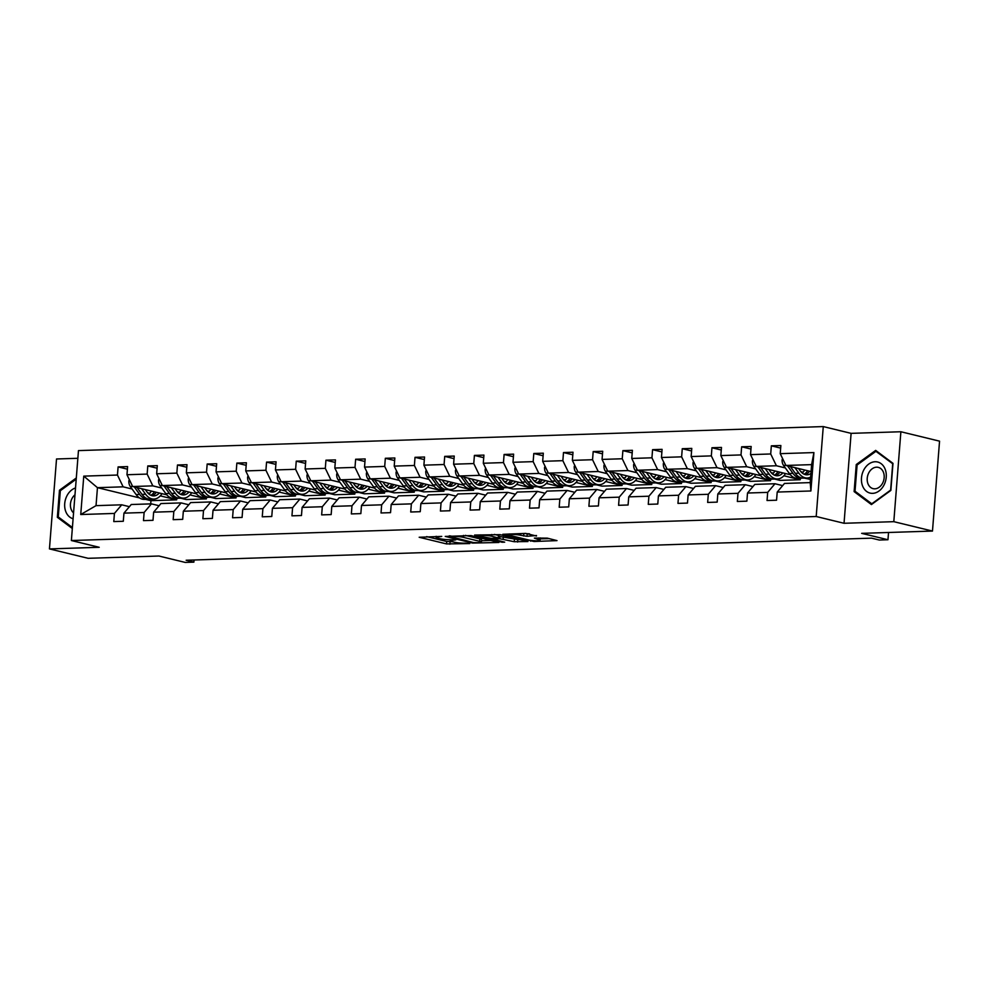 <?xml version="1.0" encoding="UTF-8"?>
<svg xmlns="http://www.w3.org/2000/svg" width="989" height="989" viewBox="0 0 989 989"><rect width="100%" height="100%" fill="white"/><g stroke="black" fill="none" stroke-linecap="round" stroke-linejoin="round"><path stroke-width="1.48" d="M441.749 536.409L419.175 537.262L446.509 543.913L469.738 543.579L465.053 543.146A7.727 1.038 -175.5 0 1 454.211 542.157L451.936 541.601A7.727 1.038 -175.5 0 1 450.205 540.798A7.727 1.038 -175.5 0 1 453.049 540.229L455.867 539.846L450.922 539.71A7.727 1.038 -175.5 0 1 440.093 538.721L437.818 538.164A7.727 1.038 -175.5 0 1 436.087 537.373A7.727 1.038 -175.5 0 1 438.931 536.792L441.749 536.409M77.859 458.29L56.521 458.983L49.45 548.907L88.12 558.303L158.92 556.028L185.215 562.42L193.881 562.135L194.042 559.997M900.88 431.748L851.109 433.355L844.037 523.28L893.809 521.673L900.88 431.748L939.55 441.156L932.479 531.068L861.666 533.355L887.961 539.747L888.53 532.49M893.809 521.673L932.479 531.068M536.446 536.013L525.74 533.405L502.808 534.295L534.06 541.502L556.992 540.612L547.189 538.115L534.369 538.103L538.609 539.648A6.453 0.865 -175.5 0 1 540.056 540.315A6.453 0.865 -175.5 0 1 535.741 540.798A6.453 0.865 -175.5 0 1 528.621 539.969L510.633 535.593A6.453 0.865 -175.5 0 1 509.187 534.925A6.453 0.865 -175.5 0 1 513.501 534.456A6.453 0.865 -175.5 0 1 520.622 535.272L527.013 536.31L536.483 535.506M887.961 539.747L879.295 540.031L871.569 538.152L186.142 560.256L193.881 562.135M844.037 523.28L816.197 516.505L71.381 540.526L78.465 450.601L823.268 426.58L816.197 516.505M49.45 548.907L99.221 547.3L71.381 540.526M471.024 535.593L445.235 536.421L472.569 543.072L498.889 542.479L471.024 535.593M474.646 535.049L500.075 534.653L527.941 541.552L514.231 541.725L499.766 538.721L492.609 539.104L504.687 542.157L502.078 542.244L474.646 535.049M777.206 492.065L784.5 483.436L810.201 482.607L810.893 490.977L777.206 492.065L776.563 500.211L767.044 500.521L767.687 492.374L747.511 493.029L746.868 501.163L737.349 501.472L737.992 493.338L717.816 493.981L717.173 502.128L707.654 502.437L708.297 494.29L688.121 494.945L687.479 503.08L677.96 503.389L678.602 495.242L658.427 495.897L657.784 504.044L648.265 504.341L648.908 496.206L628.732 496.861L628.089 504.996L618.582 505.305L619.213 497.158L599.037 497.813L598.407 505.96L588.888 506.257L589.531 498.122L569.343 498.765L568.712 506.912L559.193 507.221L559.836 499.074L539.66 499.729L539.017 507.876L529.498 508.173L530.141 500.038L509.965 500.681L509.323 508.828L499.804 509.137L500.446 500.99L480.271 501.646L479.628 509.78L470.109 510.089L470.752 501.955L450.576 502.597L449.933 510.744L440.414 511.053L441.057 502.907L420.881 503.562L420.238 511.696L410.719 512.005L411.362 503.871L391.187 504.514L390.544 512.661L381.025 512.97L381.667 504.823L361.492 505.478L360.849 513.612L351.342 513.921L351.973 505.787L331.797 506.43L331.167 514.577L321.648 514.886L322.29 506.739L302.102 507.394L301.472 515.529L291.953 515.838L292.596 507.703L272.42 508.346L271.777 516.493L262.258 516.802L262.901 508.655L242.725 509.31L242.082 517.445L232.563 517.754L233.206 509.607L213.031 510.262L212.388 518.409L202.869 518.718L203.511 510.571L183.336 511.226L182.693 519.361L173.174 519.67L173.817 511.523L153.641 512.178L152.998 520.325L143.479 520.622L144.122 512.487L123.946 513.143L123.304 521.277L113.784 521.586L114.427 513.439L80.739 514.527L83.768 476.129L117.456 475.041L118.099 466.907L127.606 466.598L126.975 474.732L147.151 474.09L147.781 465.943L157.3 465.634L156.658 473.78L176.846 473.125L177.476 464.991L186.995 464.682L186.352 472.829L206.528 472.173L207.171 464.026L216.69 463.717L216.047 471.864L236.223 471.209L236.865 463.075L246.385 462.765L245.742 470.912L265.917 470.257L266.56 462.11L276.079 461.814L275.437 469.948L295.612 469.293L296.255 461.158L305.774 460.849L305.131 468.996L325.307 468.341L325.95 460.194L335.469 459.897L334.826 468.032L355.002 467.389L355.644 459.242L365.164 458.933L364.521 467.08L384.696 466.425L385.339 458.278L394.846 457.981L394.215 466.116L414.391 465.473L415.021 457.326L424.541 457.017L423.898 465.164L444.086 464.509L444.716 456.374L454.235 456.065L453.592 464.2L473.768 463.557L474.411 455.41L483.93 455.101L483.287 463.248L503.463 462.592L504.106 454.458L513.625 454.149L512.982 462.283L533.158 461.64L533.8 453.494L543.32 453.185L542.677 461.331L562.852 460.676L563.495 452.542L573.014 452.233L572.371 460.367L592.547 459.724L593.19 451.577L602.709 451.268L602.066 459.415L622.242 458.76L622.885 450.625L632.404 450.316L631.761 458.451L651.936 457.808L652.579 449.661L662.086 449.352L661.456 457.499L681.631 456.844L682.262 448.709L691.781 448.4L691.138 456.547L711.326 455.892L711.956 447.745L721.476 447.436L720.833 455.583L741.008 454.928L741.651 446.793L751.17 446.484L750.527 454.631L770.703 453.976L771.346 445.829L780.865 445.532L780.222 453.667L813.91 452.579L810.893 490.977M790.322 474.708L756.226 466.412L776.402 465.757L785.353 467.933M800.905 471.716L803.043 472.248M804.329 478.107L810.448 479.405M776.402 465.757L770.703 453.976M756.226 466.412L750.527 454.631M747.511 493.029L754.805 484.4L774.98 483.745L767.687 492.374M782.658 485.611L774.98 483.745M760.628 475.66L726.532 467.377L746.707 466.721L755.658 468.897M771.21 472.68L773.349 473.199M783.857 475.758L800.225 479.739L780.049 480.382L774.647 479.072M746.707 466.721L741.008 454.928M726.532 467.377L720.833 455.583M717.816 493.981L725.11 485.352L745.286 484.709L737.992 493.338M752.963 486.576L745.286 484.709M730.945 476.624L696.837 468.329L717.013 467.673L725.963 469.849M741.515 473.632L743.654 474.151M754.174 476.71L770.53 480.691L750.354 481.346L744.952 480.024M717.013 467.673L711.326 455.892M696.837 468.329L691.138 456.547M688.121 494.945L695.415 486.316L715.603 485.661L708.297 494.29M723.28 487.528L715.603 485.661M701.25 477.576L667.142 469.281L687.318 468.638L696.268 470.813M711.82 474.596L713.959 475.116M724.48 477.675L740.835 481.643L720.66 482.298L715.257 480.988M687.318 468.638L681.631 456.844M667.142 469.281L661.456 457.499M658.427 495.897L665.733 487.268L685.909 486.625L678.602 495.242M693.586 488.492L685.909 486.625M671.556 478.54L637.448 470.245L657.623 469.59L666.574 471.765M682.126 475.548L684.277 476.068M694.785 478.627L711.14 482.607L690.965 483.262L685.562 481.94M657.623 469.59L651.936 457.808M637.448 470.245L631.761 458.451M628.732 496.861L636.038 488.232L656.214 487.577L648.908 496.206M663.891 489.444L656.214 487.577M641.861 479.492L607.753 471.197L627.928 470.554L636.879 472.73M652.431 476.513L654.582 477.032M665.09 479.591L681.446 483.559L661.27 484.214L655.868 482.904M627.928 470.554L622.242 458.76M607.753 471.197L602.066 459.415M599.037 497.813L606.344 489.184L626.519 488.529L619.213 497.158M634.196 490.408L626.519 488.529M612.166 480.456L578.058 472.161L598.234 471.506L607.197 473.682M622.749 477.464L624.887 477.984M635.395 480.543L651.751 484.523L631.575 485.166L626.173 483.856M598.234 471.506L592.547 459.724M578.058 472.161L572.371 460.367M569.343 498.765L576.649 490.148L596.824 489.493L589.531 498.122M604.502 491.36L596.824 489.493M582.472 481.408L548.376 473.113L568.551 472.47L577.502 474.646M593.054 478.429L595.193 478.948M605.701 481.507L622.056 485.475L601.881 486.131L596.478 484.82M568.551 472.47L562.852 460.676M548.376 473.113L542.677 461.331M539.66 499.729L546.954 491.1L567.13 490.445L559.836 499.074M574.807 492.312L567.13 490.445M552.777 482.372L518.681 474.077L538.857 473.422L547.807 475.598M563.359 479.381L565.498 479.9M576.006 482.459L592.362 486.44L572.186 487.083L566.784 485.772M538.857 473.422L533.158 461.64M518.681 474.077L512.982 462.283M509.965 500.681L517.259 492.065L537.435 491.409L530.141 500.038M545.112 493.276L537.435 491.409M523.082 483.324L488.986 475.029L509.162 474.386L518.112 476.562M533.664 480.345L535.803 480.864M546.311 483.423L562.667 487.392L542.491 488.047L537.089 486.736M509.162 474.386L503.463 462.592M488.986 475.029L483.287 463.248M480.271 501.646L487.565 493.017L507.74 492.361L500.446 500.99M515.417 494.228L507.74 492.361M493.387 484.289L459.292 475.993L479.467 475.338L488.418 477.514M503.97 481.297L506.108 481.816M516.617 484.375L532.984 488.356L512.809 488.999L507.406 487.688M479.467 475.338L473.768 463.557M459.292 475.993L453.592 464.2M450.576 502.597L457.87 493.968L478.046 493.326L470.752 501.955M485.723 495.192L478.046 493.326M463.705 485.24L429.597 476.945L449.772 476.302L458.723 478.478M474.275 482.261L476.414 482.78M486.934 485.327L503.29 489.308L483.114 489.963L477.712 488.653M449.772 476.302L444.086 464.509M429.597 476.945L423.898 465.164M420.881 503.562L428.175 494.933L448.363 494.277L441.057 502.907M456.04 496.144L448.363 494.277M434.01 486.192L399.902 477.91L420.078 477.254L429.028 479.43M444.58 483.213L446.719 483.732M457.239 486.291L473.595 490.272L453.419 490.915L448.017 489.604M420.078 477.254L414.391 465.473M399.902 477.91L394.215 466.116M391.187 504.514L398.493 495.885L418.668 495.242L411.362 503.871M426.346 497.108L418.668 495.242M404.316 487.157L370.207 478.861L390.383 478.206L399.333 480.394M414.886 484.165L417.037 484.697M427.545 487.243L443.9 491.224L423.725 491.879L418.322 490.556M390.383 478.206L384.696 466.425M370.207 478.861L364.521 467.08M361.492 505.478L368.798 496.849L388.974 496.194L381.667 504.823M396.651 498.06L388.974 496.194M374.621 488.109L340.513 479.826L360.688 479.171L369.639 481.346M385.191 485.129L387.342 485.648M397.85 488.207L414.206 492.188L394.03 492.831L388.628 491.521M360.688 479.171L355.002 467.389M340.513 479.826L334.826 468.032M331.797 506.43L339.103 497.801L359.279 497.158L351.973 505.787M366.956 499.025L359.279 497.158M344.926 489.073L310.818 480.778L330.994 480.122L339.956 482.311M355.508 486.081L357.647 486.613M368.155 489.159L384.511 493.14L364.335 493.795L358.933 492.473M330.994 480.122L325.307 468.341M310.818 480.778L305.131 468.996M302.102 507.394L309.409 498.765L329.584 498.11L322.29 506.739M337.261 499.977L329.584 498.11M315.231 490.025L281.136 481.742L301.311 481.087L310.262 483.262M325.814 487.045L327.952 487.565M338.461 490.124L354.816 494.104L334.641 494.747L329.238 493.437M301.311 481.087L295.612 469.293M281.136 481.742L275.437 469.948M272.42 508.346L279.714 499.717L299.89 499.074L292.596 507.703M307.567 500.941L299.89 499.074M285.537 490.989L251.441 482.694L271.616 482.039L280.567 484.214M296.119 487.997L298.258 488.529M308.766 491.076L325.121 495.056L304.946 495.712L299.543 494.389M271.616 482.039L265.917 470.257M251.441 482.694L245.742 470.912M242.725 509.31L250.019 500.681L270.195 500.026L262.901 508.655M277.872 501.893L270.195 500.026M255.842 491.941L221.746 483.646L241.922 483.003L250.872 485.179M266.424 488.962L268.563 489.481M279.071 492.04L295.427 496.008L275.251 496.663L269.849 495.353M241.922 483.003L236.223 471.209M221.746 483.646L216.047 471.864M213.031 510.262L220.324 501.633L240.5 500.99L233.206 509.607M248.177 502.857L240.5 500.99M226.147 492.905L192.051 484.61L212.227 483.955L221.177 486.131M236.73 489.914L238.868 490.433M249.376 492.992L265.744 496.973L245.569 497.628L240.166 496.305M212.227 483.955L206.528 472.173M192.051 484.61L186.352 472.829M183.336 511.226L190.63 502.597L210.805 501.942L203.511 510.571M218.482 503.809L210.805 501.942M196.465 493.857L162.357 485.562L182.532 484.919L191.483 487.095M207.035 490.878L209.173 491.397M219.694 493.956L236.05 497.924L215.874 498.58L210.472 497.269M182.532 484.919L176.846 473.125M162.357 485.562L156.658 473.78M153.641 512.178L160.935 503.549L181.123 502.907L173.817 511.523M188.8 504.773L181.123 502.907M166.77 494.821L132.662 486.526L152.838 485.871L161.788 488.047M177.34 491.83L179.479 492.349M189.999 494.908L206.355 498.889L186.179 499.544L180.777 498.221M152.838 485.871L147.151 474.09M132.662 486.526L126.975 474.732M123.946 513.143L131.253 504.514L151.428 503.858L144.122 512.487M159.105 505.725L151.428 503.858M139.437 497.875L97.454 487.664L123.143 486.835L132.093 489.011M147.645 492.794L149.796 493.313M160.305 495.872L176.66 499.841L150.958 500.669L145.556 499.358M123.143 486.835L117.456 475.041M83.768 476.129L97.454 487.664L96.032 505.651L121.734 504.81L114.427 513.439M851.109 433.355L823.268 426.58M810.201 482.607L811.61 464.632L785.921 465.46L811.067 471.568M129.411 506.677L121.734 504.81M150.958 500.669L150.711 503.883M800.225 479.739L800.336 478.243M770.53 480.691L770.641 479.195M740.835 481.643L740.946 480.159M711.14 482.607L711.252 481.111M681.446 483.559L681.569 482.076M651.751 484.523L651.875 483.028M622.056 485.475L622.18 483.992M592.362 486.44L592.485 484.944M562.667 487.392L562.79 485.908M532.984 488.356L533.096 486.86M503.29 489.308L503.401 487.824M473.595 490.272L473.706 488.776M443.9 491.224L444.012 489.728M414.206 492.188L414.329 490.692M384.511 493.14L384.634 491.644M354.816 494.104L354.94 492.609M325.121 495.056L325.245 493.56M295.427 496.008L295.55 494.525M265.744 496.973L265.856 495.477M236.05 497.924L236.161 496.441M206.355 498.889L206.466 497.393M176.66 499.841L176.771 498.357M96.032 505.651L80.739 514.527M785.921 465.46L780.222 453.667M813.91 452.579L811.61 464.632M127.408 469.169L118.099 466.907M157.103 468.205L147.781 465.943M186.797 467.253L177.476 464.991M216.492 466.301L207.171 464.026M246.187 465.337L236.865 463.075M275.869 464.385L266.56 462.11M305.564 463.421L296.255 461.158M335.259 462.469L325.95 460.194M364.953 461.504L355.644 459.242M394.648 460.553L385.339 458.278M424.343 459.588L415.021 457.326M454.038 458.636L444.716 456.374M483.732 457.672L474.411 455.41M513.427 456.72L504.106 454.458M543.109 455.756L533.8 453.494M572.804 454.804L563.495 452.542M602.499 453.84L593.19 451.577M632.194 452.888L622.885 450.625M661.888 451.924L652.579 449.661M691.583 450.972L682.262 448.709M721.278 450.02L711.956 447.745M750.972 449.055L741.651 446.793M780.667 448.104L771.346 445.829M76.301 477.984L59.476 490.223L57.35 517.309L72.333 528.522M856.251 464.533L854.125 491.607L871.42 504.563L890.854 490.42L892.98 463.347L875.685 450.391L856.251 464.533L857.376 464.805M426.655 536.607L446.694 541.478L452.393 541.712M481.544 540.773L491.063 540.464M449.772 536.446L473.508 542.578L478.589 542.701A7.727 1.038 -175.5 0 0 481.433 542.133A7.727 1.038 -175.5 0 0 479.714 541.329L463.322 537.348A7.727 1.038 -175.5 0 0 452.48 536.359L449.822 535.853M481.433 542.133L481.631 539.697A7.727 1.038 -175.5 0 0 479.9 538.906L479.714 541.329M465.325 535.358L479.9 538.906M520.115 539.524L517.803 539.598L517.618 542.034M498.654 536.335L517.803 539.598M491.644 536.236A6.453 0.865 -175.5 0 0 484.523 535.408A6.453 0.865 -175.5 0 0 480.209 535.89A6.453 0.865 -175.5 0 0 481.655 536.557L491.372 538.399L498.53 538.028L491.644 536.236L491.78 534.505M498.53 538.028L498.716 535.593L497.986 537.769M494.376 534.419L498.184 535.346M523.428 533.479L529.511 533.813M540.167 538.881L549.167 538.585M59.427 517.816L57.35 517.309M60.601 490.507L59.476 490.223M856.19 492.114L854.125 491.607M129.361 479.69L128.854 480.79A6.515 4.129 88.2 0 0 130.288 486.501L136.099 494.549A18.816 11.917 88.2 0 0 144.419 499.396L148.029 499.284A18.816 11.917 88.2 0 0 149.178 499.161M149.005 494.117A15.626 9.89 88.2 0 0 151.342 491.063M141.612 488.702L145.618 494.253A18.816 11.917 88.2 0 0 153.938 499.086A18.816 11.917 88.2 0 0 161.973 493.647M145.284 489.592L146.928 491.879A15.626 9.89 88.2 0 0 153.827 495.897A15.626 9.89 88.2 0 0 159.303 493.004M134.294 486.922L139.709 494.438A18.816 11.917 88.2 0 0 148.029 499.284M154.445 491.817A15.626 9.89 -91.8 0 1 150.86 495.279M153.938 499.086L150.316 499.21A18.816 11.917 -91.8 0 1 141.996 494.364L137.125 487.614M152.009 495.687A15.626 9.89 88.2 0 0 156.349 492.287M159.056 478.738L158.549 479.838A6.515 4.129 88.2 0 0 159.983 485.55L165.793 493.598A18.816 11.917 88.2 0 0 174.113 498.444L177.723 498.32A18.816 11.917 88.2 0 0 178.861 498.196M178.7 493.165A15.626 9.89 88.2 0 0 181.036 490.111M171.307 487.75L175.313 493.288A18.816 11.917 88.2 0 0 183.633 498.135A18.816 11.917 88.2 0 0 191.668 492.695M174.979 488.64L176.623 490.915A15.626 9.89 88.2 0 0 183.521 494.933A15.626 9.89 88.2 0 0 188.998 492.052M163.989 485.958L169.403 493.474A18.816 11.917 88.2 0 0 177.723 498.32M184.139 490.865A15.626 9.89 -91.8 0 1 180.554 494.315M183.633 498.135L180.01 498.246A18.816 11.917 -91.8 0 1 171.69 493.412L166.82 486.65M181.704 494.735A15.626 9.89 88.2 0 0 186.043 491.323M188.751 477.774L188.244 478.874A6.515 4.129 88.2 0 0 189.678 484.585L195.488 492.633A18.816 11.917 88.2 0 0 203.808 497.479L207.418 497.368A18.816 11.917 88.2 0 0 208.555 497.244M208.395 492.201A15.626 9.89 88.2 0 0 210.731 489.147M201.002 486.786L204.995 492.337A18.816 11.917 88.2 0 0 213.327 497.17A18.816 11.917 88.2 0 0 221.351 491.731M204.661 487.676L206.318 489.963A15.626 9.89 88.2 0 0 213.216 493.981A15.626 9.89 88.2 0 0 218.693 491.088M193.683 485.006L199.098 492.522A18.816 11.917 88.2 0 0 207.418 497.368M213.822 489.901A15.626 9.89 -91.8 0 1 210.249 493.363M213.327 497.17L209.705 497.294A18.816 11.917 -91.8 0 1 201.385 492.448L196.514 485.698M211.399 493.771A15.626 9.89 88.2 0 0 215.738 490.371M75.523 487.948A15.985 12.189 -76.3 0 0 66.992 495.699A15.985 12.189 -76.3 0 0 73.099 518.731M74.979 494.809A10.953 8.345 -76.3 0 0 72.012 498.53A10.953 8.345 -76.3 0 0 73.557 512.883M72.407 527.533L58.264 516.938L60.329 490.705L76.215 479.146M863.768 469.998A15.985 12.189 -76.3 0 0 866.599 491.434A15.985 12.189 -76.3 0 0 883.956 485.104A15.985 12.189 -76.3 0 0 881.125 463.668A15.985 12.189 -76.3 0 0 863.768 469.998M868.787 472.829A10.953 8.345 -76.3 0 0 873.102 488.64A10.953 8.345 -76.3 0 0 882.608 483.164A10.953 8.345 -76.3 0 0 878.281 467.364A10.953 8.345 -76.3 0 0 868.787 472.829M892.696 463.853L890.632 490.099L871.791 503.797L855.028 491.249L857.092 465.003L875.933 451.318L892.943 463.915M877.379 451.664L875.933 451.318M218.445 476.822L217.939 477.922A6.515 4.129 88.2 0 0 219.373 483.633L225.183 491.681A18.816 11.917 88.2 0 0 233.503 496.527L237.113 496.404A18.816 11.917 88.2 0 0 238.25 496.28M238.089 491.249A15.626 9.89 88.2 0 0 240.426 488.195M230.697 485.834L234.69 491.372A18.816 11.917 88.2 0 0 243.01 496.218A18.816 11.917 88.2 0 0 251.045 490.779M234.356 486.724L236 488.999A15.626 9.89 88.2 0 0 242.911 493.017A15.626 9.89 88.2 0 0 248.387 490.136M223.378 484.054L228.793 491.57A18.816 11.917 88.2 0 0 237.113 496.404M243.517 488.949A15.626 9.89 -91.8 0 1 239.944 492.398M243.01 496.218L239.4 496.33A18.816 11.917 -91.8 0 1 231.08 491.496L226.209 484.734M241.093 492.819A15.626 9.89 88.2 0 0 245.433 489.419M248.14 475.857L247.633 476.958A6.515 4.129 88.2 0 0 249.067 482.669L254.865 490.729A18.816 11.917 88.2 0 0 263.185 495.563L266.807 495.452A18.816 11.917 88.2 0 0 267.945 495.328M267.784 490.284A15.626 9.89 88.2 0 0 270.121 487.243M260.391 484.87L264.384 490.42A18.816 11.917 88.2 0 0 272.704 495.254A18.816 11.917 88.2 0 0 280.74 489.815M264.051 485.76L265.695 488.047A15.626 9.89 88.2 0 0 272.605 492.065A15.626 9.89 88.2 0 0 278.082 489.172M253.06 483.089L258.488 490.606A18.816 11.917 88.2 0 0 266.807 495.452M273.211 487.985A15.626 9.89 -91.8 0 1 269.626 491.446M272.704 495.254L269.095 495.378A18.816 11.917 -91.8 0 1 260.775 490.532L255.904 483.782M270.788 491.854A15.626 9.89 88.2 0 0 275.127 488.455M277.835 474.905L277.328 476.006A6.515 4.129 88.2 0 0 278.762 481.717L284.56 489.765A18.816 11.917 88.2 0 0 292.88 494.611L296.502 494.488A18.816 11.917 88.2 0 0 297.64 494.364M297.479 489.332A15.626 9.89 88.2 0 0 299.815 486.279M290.086 483.918L294.079 489.456A18.816 11.917 88.2 0 0 302.399 494.302A18.816 11.917 88.2 0 0 310.435 488.863M293.745 484.808L295.39 487.083A15.626 9.89 88.2 0 0 302.3 491.1A15.626 9.89 88.2 0 0 307.777 488.22M282.755 482.138L288.182 489.654A18.816 11.917 88.2 0 0 296.502 494.488M302.906 487.033A15.626 9.89 -91.8 0 1 299.321 490.482M302.399 494.302L298.789 494.413A18.816 11.917 -91.8 0 1 290.469 489.58L285.598 482.817M300.483 490.903A15.626 9.89 88.2 0 0 304.822 487.503M307.53 473.941L307.01 475.041A6.515 4.129 88.2 0 0 308.457 480.753L314.255 488.813A18.816 11.917 88.2 0 0 322.575 493.647L326.197 493.536A18.816 11.917 88.2 0 0 327.334 493.412M327.174 488.368A15.626 9.89 88.2 0 0 329.51 485.327M319.781 482.953L323.774 488.504A18.816 11.917 88.2 0 0 332.094 493.338A18.816 11.917 88.2 0 0 340.129 487.911M323.44 483.844L325.084 486.131A15.626 9.89 88.2 0 0 331.995 490.148A15.626 9.89 88.2 0 0 337.472 487.256M312.45 481.173L317.877 488.69A18.816 11.917 88.2 0 0 326.197 493.536M332.601 486.069A15.626 9.89 -91.8 0 1 329.016 489.53M332.094 493.338L328.484 493.462A18.816 11.917 -91.8 0 1 320.164 488.615L315.293 481.866M330.178 489.938A15.626 9.89 88.2 0 0 334.517 486.539M337.212 472.989L336.705 474.09A6.515 4.129 88.2 0 0 338.139 479.801L343.949 487.849A18.816 11.917 88.2 0 0 352.269 492.695L355.892 492.571A18.816 11.917 88.2 0 0 357.029 492.448M356.868 487.416A15.626 9.89 88.2 0 0 359.205 484.363M349.463 482.002L353.469 487.54A18.816 11.917 88.2 0 0 361.789 492.386A18.816 11.917 88.2 0 0 369.824 486.947M353.135 482.892L354.779 485.166A15.626 9.89 88.2 0 0 361.69 489.184A15.626 9.89 88.2 0 0 367.166 486.304M342.145 480.221L347.572 487.738A18.816 11.917 88.2 0 0 355.892 492.571M362.295 485.117A15.626 9.89 -91.8 0 1 358.71 488.578M361.789 492.386L358.166 492.497A18.816 11.917 -91.8 0 1 349.846 487.664L344.976 480.901M359.872 488.986A15.626 9.89 88.2 0 0 364.212 485.587M366.907 472.037L366.4 473.125A6.515 4.129 88.2 0 0 367.834 478.837L373.644 486.897A18.816 11.917 88.2 0 0 381.964 491.731L385.586 491.62A18.816 11.917 88.2 0 0 386.724 491.496M386.563 486.452A15.626 9.89 88.2 0 0 388.887 483.411M379.158 481.037L383.163 486.588A18.816 11.917 88.2 0 0 391.483 491.434A18.816 11.917 88.2 0 0 399.519 485.995M382.83 481.927L384.474 484.214A15.626 9.89 88.2 0 0 391.384 488.232A15.626 9.89 88.2 0 0 396.861 485.339M371.839 479.257L377.266 486.773A18.816 11.917 88.2 0 0 385.586 491.62M391.99 484.165A15.626 9.89 -91.8 0 1 388.405 487.614M391.483 491.434L387.861 491.545A18.816 11.917 -91.8 0 1 379.541 486.699L374.67 479.949M389.567 488.022A15.626 9.89 88.2 0 0 393.906 484.622M396.601 471.073L396.094 472.173A6.515 4.129 88.2 0 0 397.529 477.885L403.339 485.933A18.816 11.917 88.2 0 0 411.659 490.779L415.269 490.655A18.816 11.917 88.2 0 0 416.418 490.532M416.245 485.5A15.626 9.89 88.2 0 0 418.582 482.447M408.853 480.085L412.858 485.624A18.816 11.917 88.2 0 0 421.178 490.47A18.816 11.917 88.2 0 0 429.214 485.03M412.524 480.975L414.168 483.25A15.626 9.89 88.2 0 0 421.067 487.268A15.626 9.89 88.2 0 0 426.543 484.387M401.534 478.305L406.949 485.822A18.816 11.917 88.2 0 0 415.269 490.655M421.685 483.201A15.626 9.89 -91.8 0 1 418.1 486.662M421.178 490.47L417.556 490.581A18.816 11.917 -91.8 0 1 409.236 485.747L404.365 478.985M419.249 487.07A15.626 9.89 88.2 0 0 423.589 483.67M426.296 470.121L425.789 471.209A6.515 4.129 88.2 0 0 427.223 476.921L433.034 484.981A18.816 11.917 88.2 0 0 441.354 489.815L444.963 489.703A18.816 11.917 88.2 0 0 446.101 489.58M445.94 484.536A15.626 9.89 88.2 0 0 448.277 481.495M438.547 479.121L442.553 484.672A18.816 11.917 88.2 0 0 450.873 489.518A18.816 11.917 88.2 0 0 458.908 484.078M442.219 480.011L443.863 482.298A15.626 9.89 88.2 0 0 450.761 486.316A15.626 9.89 88.2 0 0 456.238 483.423M431.229 477.341L436.644 484.857A18.816 11.917 88.2 0 0 444.963 489.703M451.38 482.249A15.626 9.89 -91.8 0 1 447.794 485.698M450.873 489.518L447.251 489.629A18.816 11.917 -91.8 0 1 438.931 484.783L434.06 478.033M448.944 486.106A15.626 9.89 88.2 0 0 453.283 482.706M455.991 469.157L455.484 470.257A6.515 4.129 88.2 0 0 456.918 475.969L462.728 484.017A18.816 11.917 88.2 0 0 471.048 488.863L474.658 488.751A18.816 11.917 88.2 0 0 475.796 488.628M475.635 483.584A15.626 9.89 88.2 0 0 477.971 480.53M468.242 478.169L472.235 483.708A18.816 11.917 88.2 0 0 480.567 488.554A18.816 11.917 88.2 0 0 488.591 483.114M471.901 479.059L473.558 481.334A15.626 9.89 88.2 0 0 480.456 485.364A15.626 9.89 88.2 0 0 485.933 482.471M460.923 476.389L466.338 483.905A18.816 11.917 88.2 0 0 474.658 488.751M481.062 481.284A15.626 9.89 -91.8 0 1 477.489 484.746M480.567 488.554L476.945 488.677A18.816 11.917 -91.8 0 1 468.625 483.831L463.754 477.081M478.639 485.154A15.626 9.89 88.2 0 0 482.978 481.754M485.686 468.205L485.179 469.293A6.515 4.129 88.2 0 0 486.613 475.004L492.423 483.065A18.816 11.917 88.2 0 0 500.743 487.898L504.353 487.787A18.816 11.917 88.2 0 0 505.49 487.664M505.33 482.62A15.626 9.89 88.2 0 0 507.666 479.578M497.937 477.205L501.93 482.756A18.816 11.917 88.2 0 0 510.25 487.602A18.816 11.917 88.2 0 0 518.285 482.162M501.596 478.095L503.24 480.382A15.626 9.89 88.2 0 0 510.151 484.4A15.626 9.89 88.2 0 0 515.628 481.507M490.618 475.425L496.033 482.941A18.816 11.917 88.2 0 0 504.353 487.787M510.757 480.333A15.626 9.89 -91.8 0 1 507.184 483.782M510.25 487.602L506.64 487.713A18.816 11.917 -91.8 0 1 498.32 482.867L493.449 476.117M508.334 484.19A15.626 9.89 88.2 0 0 512.673 480.79M515.38 467.241L514.873 468.341A6.515 4.129 88.2 0 0 516.307 474.052L522.105 482.1A18.816 11.917 88.2 0 0 530.425 486.947L534.048 486.835A18.816 11.917 88.2 0 0 535.185 486.712M535.024 481.668A15.626 9.89 88.2 0 0 537.361 478.614M527.632 476.253L531.625 481.791A18.816 11.917 88.2 0 0 539.945 486.637A18.816 11.917 88.2 0 0 547.98 481.198M531.291 477.143L532.935 479.418A15.626 9.89 88.2 0 0 539.846 483.448A15.626 9.89 88.2 0 0 545.322 480.555M520.301 474.473L525.728 481.989A18.816 11.917 88.2 0 0 534.048 486.835M540.451 479.368A15.626 9.89 -91.8 0 1 536.866 482.83M539.945 486.637L536.335 486.761A18.816 11.917 -91.8 0 1 528.015 481.915L523.144 475.165M538.028 483.238A15.626 9.89 88.2 0 0 542.368 479.838M545.075 466.289L544.568 467.377A6.515 4.129 88.2 0 0 546.002 473.101L551.8 481.149A18.816 11.917 88.2 0 0 560.12 485.995L563.742 485.871A18.816 11.917 88.2 0 0 564.88 485.747M564.719 480.716A15.626 9.89 88.2 0 0 567.056 477.662M557.326 475.289L561.319 480.839A18.816 11.917 88.2 0 0 569.639 485.686A18.816 11.917 88.2 0 0 577.675 480.246M560.986 476.191L562.63 478.466A15.626 9.89 88.2 0 0 569.54 482.484A15.626 9.89 88.2 0 0 575.017 479.591M549.995 473.508L555.422 481.025A18.816 11.917 88.2 0 0 563.742 485.871M570.146 478.416A15.626 9.89 -91.8 0 1 566.561 481.866M569.639 485.686L566.029 485.797A18.816 11.917 -91.8 0 1 557.709 480.951L552.839 474.201M567.723 482.286A15.626 9.89 88.2 0 0 572.062 478.874M574.77 465.325L574.25 466.425A6.515 4.129 88.2 0 0 575.697 472.136L581.495 480.184A18.816 11.917 88.2 0 0 589.815 485.03L593.437 484.919A18.816 11.917 88.2 0 0 594.574 484.795M594.414 479.752A15.626 9.89 88.2 0 0 596.75 476.698M587.021 474.337L591.014 479.888A18.816 11.917 88.2 0 0 599.334 484.721A18.816 11.917 88.2 0 0 607.37 479.282M590.68 475.227L592.324 477.514A15.626 9.89 88.2 0 0 599.235 481.532A15.626 9.89 88.2 0 0 604.712 478.639M579.69 472.557L585.117 480.073A18.816 11.917 88.2 0 0 593.437 484.919M599.841 477.452A15.626 9.89 -91.8 0 1 596.256 480.914M599.334 484.721L595.724 484.845A18.816 11.917 -91.8 0 1 587.404 479.999L582.533 473.249M597.418 481.322A15.626 9.89 88.2 0 0 601.757 477.922M604.452 464.373L603.945 465.46A6.515 4.129 88.2 0 0 605.379 471.184L611.19 479.232A18.816 11.917 88.2 0 0 619.51 484.078L623.132 483.955A18.816 11.917 88.2 0 0 624.269 483.831M624.108 478.8A15.626 9.89 88.2 0 0 626.445 475.746M616.703 473.372L620.709 478.923A18.816 11.917 88.2 0 0 629.029 483.769A18.816 11.917 88.2 0 0 637.064 478.33M620.375 474.275L622.019 476.55A15.626 9.89 88.2 0 0 628.93 480.567A15.626 9.89 88.2 0 0 634.406 477.687M609.385 471.592L614.812 479.109A18.816 11.917 88.2 0 0 623.132 483.955M629.536 476.5A15.626 9.89 -91.8 0 1 625.95 479.949M629.029 483.769L625.407 483.881A18.816 11.917 -91.8 0 1 617.087 479.035L612.216 472.285M627.113 480.37A15.626 9.89 88.2 0 0 631.452 476.958M634.147 463.408L633.64 464.509A6.515 4.129 88.2 0 0 635.074 470.22L640.884 478.268A18.816 11.917 88.2 0 0 649.204 483.114L652.827 483.003A18.816 11.917 88.2 0 0 653.964 482.879M653.803 477.835A15.626 9.89 88.2 0 0 656.127 474.782M646.398 472.421L650.403 477.971A18.816 11.917 88.2 0 0 658.723 482.805A18.816 11.917 88.2 0 0 666.759 477.366M650.07 473.311L651.714 475.598A15.626 9.89 88.2 0 0 658.625 479.616A15.626 9.89 88.2 0 0 664.101 476.723M639.079 470.64L644.507 478.157A18.816 11.917 88.2 0 0 652.827 483.003M659.23 475.536A15.626 9.89 -91.8 0 1 655.645 478.997M658.723 482.805L655.101 482.929A18.816 11.917 -91.8 0 1 646.781 478.083L641.91 471.333M656.807 479.405A15.626 9.89 88.2 0 0 661.146 476.006M663.842 462.456L663.335 463.557A6.515 4.129 88.2 0 0 664.769 469.268L670.579 477.316A18.816 11.917 88.2 0 0 678.899 482.162L682.509 482.039A18.816 11.917 88.2 0 0 683.659 481.915M683.486 476.883A15.626 9.89 88.2 0 0 685.822 473.83M676.093 471.469L680.098 477.007A18.816 11.917 88.2 0 0 688.418 481.853A18.816 11.917 88.2 0 0 696.454 476.414M679.764 472.359L681.409 474.633A15.626 9.89 88.2 0 0 688.307 478.651A15.626 9.89 88.2 0 0 693.784 475.771M668.774 469.688L674.189 477.205A18.816 11.917 88.2 0 0 682.509 482.039M688.925 474.584A15.626 9.89 -91.8 0 1 685.34 478.033M688.418 481.853L684.796 481.964A18.816 11.917 -91.8 0 1 676.476 477.131L671.605 470.368M686.49 478.453A15.626 9.89 88.2 0 0 690.829 475.041M693.536 461.492L693.029 462.592A6.515 4.129 88.2 0 0 694.463 468.304L700.274 476.352A18.816 11.917 88.2 0 0 708.594 481.198L712.204 481.087A18.816 11.917 88.2 0 0 713.341 480.963M713.18 475.919A15.626 9.89 88.2 0 0 715.517 472.866M705.787 470.504L709.793 476.055A18.816 11.917 88.2 0 0 718.113 480.889A18.816 11.917 88.2 0 0 726.149 475.449M709.459 471.394L711.103 473.682A15.626 9.89 88.2 0 0 718.002 477.699A15.626 9.89 88.2 0 0 723.478 474.807M698.469 468.724L703.884 476.241A18.816 11.917 88.2 0 0 712.204 481.087M718.62 473.62A15.626 9.89 -91.8 0 1 715.035 477.081M718.113 480.889L714.491 481.013A18.816 11.917 -91.8 0 1 706.171 476.166L701.3 469.416M716.184 477.489A15.626 9.89 88.2 0 0 720.524 474.09M723.231 460.54L722.724 461.64A6.515 4.129 88.2 0 0 724.158 467.352L729.969 475.4A18.816 11.917 88.2 0 0 738.289 480.246L741.898 480.122A18.816 11.917 88.2 0 0 743.036 479.999M742.875 474.967A15.626 9.89 88.2 0 0 745.212 471.914M735.482 469.552L739.475 475.091A18.816 11.917 88.2 0 0 747.808 479.937A18.816 11.917 88.2 0 0 755.831 474.497M739.142 470.443L740.798 472.717A15.626 9.89 88.2 0 0 747.696 476.735A15.626 9.89 88.2 0 0 753.173 473.855M728.164 467.772L733.578 475.289A18.816 11.917 88.2 0 0 741.898 480.122M748.302 472.668A15.626 9.89 -91.8 0 1 744.729 476.117M747.808 479.937L744.185 480.048A18.816 11.917 -91.8 0 1 735.865 475.214L730.995 468.452M745.879 476.537A15.626 9.89 88.2 0 0 750.218 473.138M752.926 459.576L752.419 460.676A6.515 4.129 88.2 0 0 753.853 466.388L759.663 474.448A18.816 11.917 88.2 0 0 767.983 479.282L771.593 479.171A18.816 11.917 88.2 0 0 772.73 479.047M772.57 474.003A15.626 9.89 88.2 0 0 774.906 470.962M765.177 468.588L769.17 474.139A18.816 11.917 88.2 0 0 777.49 478.973A18.816 11.917 88.2 0 0 785.526 473.546M768.836 469.478L770.48 471.765A15.626 9.89 88.2 0 0 777.391 475.783A15.626 9.89 88.2 0 0 782.868 472.89M757.858 466.808L763.273 474.324A18.816 11.917 88.2 0 0 771.593 479.171M777.997 471.704A15.626 9.89 -91.8 0 1 774.424 475.165M777.49 478.973L773.88 479.096A18.816 11.917 -91.8 0 1 765.56 474.25L760.689 467.5M775.574 475.573A15.626 9.89 88.2 0 0 779.913 472.173M782.62 458.624L782.114 459.724A6.515 4.129 88.2 0 0 783.548 465.436L789.346 473.484A18.816 11.917 88.2 0 0 797.666 478.33L801.288 478.206A18.816 11.917 88.2 0 0 802.425 478.083M802.264 473.051A15.626 9.89 88.2 0 0 804.601 469.998M794.872 467.636L798.865 473.175A18.816 11.917 88.2 0 0 807.185 478.021A18.816 11.917 88.2 0 0 810.634 477.094M798.531 468.526L800.175 470.801A15.626 9.89 88.2 0 0 807.086 474.819A15.626 9.89 88.2 0 0 810.918 473.447M787.541 465.856L792.968 473.372A18.816 11.917 88.2 0 0 801.288 478.206M807.692 470.752A15.626 9.89 -91.8 0 1 804.106 474.213M807.185 478.021L803.575 478.132A18.816 11.917 -91.8 0 1 795.255 473.298L790.384 466.536M805.269 474.621A15.626 9.89 88.2 0 0 809.608 471.221M450.082 541.787L449.896 544.222M446.694 541.478L446.509 543.913M472.618 542.355L472.569 543.072M463.47 535.42L463.322 537.348M514.416 539.289L514.231 541.725M503.339 536.594L503.154 539.03M499.952 536.285L499.766 538.721M502.128 541.539L502.078 542.244M527.199 533.887L527.013 536.31M523.811 533.578L523.626 536.001M520.758 533.566L520.622 535.272M538.745 537.967L538.609 539.648M534.122 540.711L534.06 541.502M530.734 540.365L530.673 541.193M129.819 480.642L128.916 480.666M139.709 494.438L136.099 494.549M145.618 494.253L141.996 494.364M132.613 486.427L130.288 486.501M159.513 479.677L158.611 479.714M169.403 493.474L165.793 493.598M175.313 493.288L171.69 493.412M162.307 485.475L159.983 485.55M189.208 478.725L188.293 478.75M199.098 492.522L195.488 492.633M204.995 492.337L201.385 492.448M192.002 484.511L189.678 484.585M218.903 477.761L217.988 477.798M228.793 491.57L225.183 491.681M234.69 491.372L231.08 491.496M221.697 483.559L219.373 483.633M248.598 476.809L247.683 476.834M258.488 490.606L254.865 490.729M264.384 490.42L260.775 490.532M251.391 482.595L249.067 482.669M278.292 475.845L277.377 475.882M288.182 489.654L284.56 489.765M294.079 489.456L290.469 489.58M281.086 481.643L278.762 481.717M307.975 474.893L307.072 474.918M317.877 488.69L314.255 488.813M323.774 488.504L320.164 488.615M310.781 480.679L308.457 480.753M337.669 473.929L336.767 473.966M347.572 487.738L343.949 487.849M353.469 487.54L349.846 487.664M340.476 479.727L338.139 479.801M367.364 472.977L366.462 473.002M377.266 486.773L373.644 486.897M383.163 486.588L379.541 486.699M370.158 478.763L367.834 478.837M397.059 472.013L396.156 472.05M406.949 485.822L403.339 485.933M412.858 485.624L409.236 485.747M399.853 477.811L397.529 477.885M426.754 471.061L425.851 471.085M436.644 484.857L433.034 484.981M442.553 484.672L438.931 484.783M429.547 476.846L427.223 476.921M456.448 470.096L455.533 470.134M466.338 483.905L462.728 484.017M472.235 483.708L468.625 483.831M459.242 475.894L456.918 475.969M486.143 469.145L485.228 469.169M496.033 482.941L492.423 483.065M501.93 482.756L498.32 482.867M488.937 474.93L486.613 475.004M515.838 468.193L514.923 468.217M525.728 481.989L522.105 482.1M531.625 481.791L528.015 481.915M518.632 473.978L516.307 474.052M545.532 467.228L544.618 467.253M555.422 481.025L551.8 481.149M561.319 480.839L557.709 480.951M548.326 473.014L546.002 473.101M575.215 466.276L574.312 466.301M585.117 480.073L581.495 480.184M591.014 479.888L587.404 479.999M578.021 472.062L575.697 472.136M604.909 465.312L604.007 465.337M614.812 479.109L611.19 479.232M620.709 478.923L617.087 479.035M607.703 471.11L605.379 471.184M634.604 464.36L633.702 464.385M644.507 478.157L640.884 478.268M650.403 477.971L646.781 478.083M637.398 470.146L635.074 470.22M664.299 463.396L663.396 463.433M674.189 477.205L670.579 477.316M680.098 477.007L676.476 477.131M667.093 469.194L664.769 469.268M693.994 462.444L693.091 462.469M703.884 476.241L700.274 476.352M709.793 476.055L706.171 476.166M696.788 468.23L694.463 468.304M723.688 461.48L722.774 461.517M733.578 475.289L729.969 475.4M739.475 475.091L735.865 475.214M726.482 467.278L724.158 467.352M753.383 460.528L752.468 460.553M763.273 474.324L759.663 474.448M769.17 474.139L765.56 474.25M756.177 466.314L753.853 466.388M783.078 459.564L782.163 459.601M792.968 473.372L789.346 473.484M798.865 473.175L795.255 473.298M785.872 465.362L783.548 465.436M436.174 536.298L436.087 537.373M450.292 539.722L450.205 540.798M449.204 535.877L449.154 536.57M492.67 538.362L492.609 539.104M480.295 534.876L480.209 535.89M509.261 533.936L509.187 534.925M540.241 537.917L540.056 540.315"/></g></svg>
